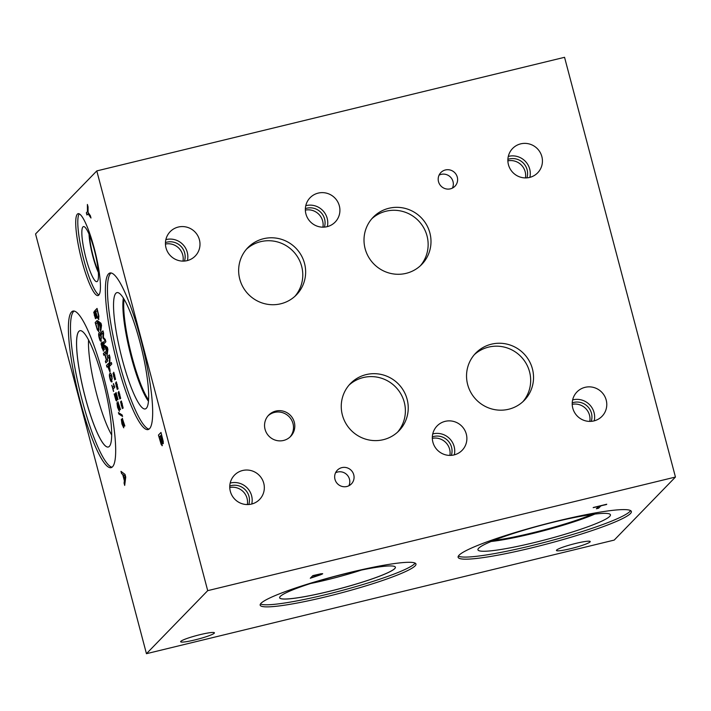 <?xml version="1.0" encoding="UTF-8"?>
<svg xmlns="http://www.w3.org/2000/svg" width="711" height="711" viewBox="0 0 711 711"><rect width="100%" height="100%" fill="white"/><g stroke="black" fill="none" stroke-linecap="round" stroke-linejoin="round"><path stroke-width="1.07" d="M320.305 574.417L314.742 575.27L313.755 576.425L320.305 574.417L314.742 575.27M314.769 575.377L313.755 576.425M320.279 574.31L319.461 574.204L320.279 574.31M322.67 573.644L310.431 578.096M321.256 573.697L322.634 573.848L320.608 574.781L310.289 578.247L312.84 575.617L321.256 573.697M96.794 170.907L35.55 233.955L146.448 653.693L614.206 540.093L675.45 477.045L564.552 57.307L96.794 170.907L207.701 590.654L675.45 477.045M146.448 653.693L207.701 590.654M531.659 547.861A89.595 9.838 -14.8 0 1 458.124 557.273A89.595 9.838 -14.8 0 1 557.833 520.914A89.595 9.838 -14.8 0 1 631.368 511.502A89.595 9.838 -14.8 0 1 531.659 547.861M415.108 565.876A80.583 8.852 -14.8 0 1 333.29 594.965A80.583 8.852 -14.8 0 1 260.164 605.168A80.583 8.852 -14.8 0 1 261.026 603.292A80.583 8.852 -14.8 0 1 342.844 574.204A80.583 8.852 -14.8 0 1 415.971 564.001A80.583 8.852 -14.8 0 1 415.108 565.876M590.041 541.951A17.473 1.92 -14.8 0 1 572.302 548.261A17.473 1.92 -14.8 0 1 556.437 550.474A17.473 1.92 -14.8 0 1 556.624 550.065A17.473 1.92 -14.8 0 1 574.372 543.755A17.473 1.92 -14.8 0 1 590.228 541.542A17.473 1.92 -14.8 0 1 590.041 541.951M214.233 633.217A17.473 1.92 -14.8 0 1 196.494 639.527A17.473 1.92 -14.8 0 1 180.638 641.74A17.473 1.92 -14.8 0 1 180.825 641.331A17.473 1.92 -14.8 0 1 198.565 635.03A17.473 1.92 -14.8 0 1 214.42 632.817A17.473 1.92 -14.8 0 1 214.233 633.217M598.6 508.223L596.378 508.765L598.626 506.445L593.33 507.494L606.759 504.232L600.848 505.903L598.6 508.223L596.52 508.614M600.848 505.903L598.573 508.116M606.456 504.543L600.822 505.805M598.626 506.445L593.17 507.663M122.194 415.011L122.576 416.477L118.808 413.998L118.426 412.549L122.194 415.011M118.808 413.998L118.568 412.638M122.55 416.362L118.915 413.971M116.702 401.013L115.937 400.364L114.142 393.974L116.24 399.271L115.155 393.601L116.151 392.57L117.999 399.573L116.364 394.454L115.84 394.987L116.817 399.218L116.595 401.066M116.364 394.454L117.866 399.715M115.155 393.601L116.169 392.641M116.328 398.258L115.262 393.574M115.751 398.942L116.346 399.244L115.857 398.915L116.346 399.244L116.435 398.231M116.8 400.986L116.035 400.337L114.249 393.947M107.77 360.859L105.832 362.859L105.388 361.161L106.339 360.184L104.784 354.309L103.833 355.287L103.388 353.589L105.326 351.59L105.77 353.287L105.015 354.069L106.561 359.944L107.325 359.162L107.77 360.859M106.561 359.944L107.343 359.224M103.388 353.589L105.344 351.661M103.922 355.198L103.495 353.563M104.784 354.309L106.339 360.184M105.388 361.161L106.437 360.157M105.921 362.761L105.495 361.135M95.212 315.808L95.461 318.706L93.728 312.156L94.785 314.191L94.554 311.311L96.278 317.861L95.212 315.808L96.278 318.261M95.007 314.395L95.478 313.924M94.785 314.191L94.403 311.089M94.741 314.644L93.834 312.138M94.261 315.089L94.847 314.626M94.625 316.057L94.359 315.062M94.998 315.613L95.461 318.706M98.465 327.247L97.451 322.439L98.571 327.229L98.34 329.833L98.571 327.229M97.345 322.465L95.852 324.003L97.256 328.686L98.447 329.806M98.811 331.602L97.309 329.833L95.185 322.536L97.123 320.545L98.945 328.18L98.66 331.69M95.185 322.536L97.14 320.608M97.309 329.833L95.283 322.51M98.918 331.575L97.416 329.806M100.838 339.28L101.309 338.205L100.313 334.437L99.131 335.636L100.127 339.44L100.838 339.28L100.127 339.44M100.944 339.263L100.233 339.414L101.415 338.187L101.122 336.107L100.411 334.41L99.602 334.605M101.3 341.022C100.624 341.751 99.922 340.738 99.211 337.983C98.474 335.228 98.456 333.512 99.14 332.864C99.824 332.126 100.518 333.139 101.229 335.912L100.962 341.236M101.406 340.996C100.731 341.724 100.029 340.72 99.318 337.965C98.58 335.201 98.562 333.495 99.247 332.837L99.531 332.641M103.566 345.653L102.722 343.831L103.113 347.27L103.842 348.141L103.673 345.626L102.722 343.831M103.815 348.168L103.673 345.626M102.864 347.537L101.869 344.444L101.931 347.377L102.926 349.377L102.597 345.51M102.491 345.537L101.691 344.506M102.917 349.394L102.971 347.51M103.522 351.083L101.842 347.528L101.344 342.755M103.415 351.11L101.095 344.32L101.22 342.8L102.295 344.444L102.233 342.151L103.762 345.466L104.286 349.812L103.308 348.337L103.344 351.154M103.308 348.337L104.393 349.785M102.304 342.107L102.393 344.426M109.583 369.125L108.783 365.347L109.69 369.098L109.636 370.324L109.156 369.898L109.636 370.324L109.69 369.098M108.685 365.374L107.912 366.165L109.05 369.924M110.001 372.111L107.69 366.396L106.961 367.134L106.517 365.436L108.454 363.445L110.063 370.111L109.921 372.164M106.517 365.436L108.472 363.508M107.05 367.045L106.623 365.418M107.69 366.396L110.107 372.084M111.591 379.967L112.054 378.892L111.058 375.115L109.876 376.315L110.88 380.118L111.591 379.967L110.88 380.118M111.689 379.941L110.978 380.092L112.16 378.865L111.867 376.786L111.165 375.088L110.347 375.284M112.045 381.7C111.369 382.429 110.676 381.425 109.956 378.67C109.227 375.906 109.201 374.199 109.894 373.542C110.569 372.804 111.263 373.817 111.983 376.59L111.716 381.914M112.151 381.674C111.476 382.411 110.783 381.398 110.063 378.643C109.325 375.879 109.307 374.173 109.992 373.515L110.276 373.319M113.618 391.361L111.778 385.335L112.587 387.451L113.884 386.109L113.449 383.611L114.764 387.291L113.022 389.095L113.618 391.361M113.884 386.109L113.378 383.771M112.587 387.451L113.991 386.082M113.502 391.468L111.876 385.309M119.448 411.296L117.671 407.412L116.951 402.826M118.195 405.323L117.937 401.848L120.506 409.492L118.435 403.59L119.341 411.322L117.573 407.439L116.942 402.764L118.835 409.598L118.062 401.804M120.168 409.687L118.435 403.59M118.897 409.598L118.302 405.297M123.803 427.782L122.025 423.898L121.305 419.312M122.55 421.801L122.301 418.326L124.86 425.978L122.79 420.068L123.696 427.8L121.928 423.925L121.297 419.241L123.19 426.076L122.425 418.29M124.523 426.165L122.79 420.068M123.252 426.076L122.656 421.774M121.563 473.606L120.968 471.349L125.02 474.388L125.74 477.134L124.692 485.417L124.07 483.062L124.381 480.805L122.683 474.397L121.563 473.606L121.11 471.455M162.232 445.664L161.201 444.517L158.446 435.079L160.997 432.457L163.228 441.415L163.219 443.646L162.037 441.869L162.126 445.735M98.776 295.118A42.145 7.528 76.3 0 1 98.029 295.58A42.145 7.528 76.3 0 1 81.338 258.688A42.145 7.528 76.3 0 1 77.383 214.127A42.145 7.528 76.3 0 1 78.13 213.673A42.145 7.528 76.3 0 1 94.821 250.565A42.145 7.528 76.3 0 1 98.776 295.118M112.498 466.798A80.583 14.389 76.3 0 1 111.058 467.669A80.583 14.389 76.3 0 1 79.143 397.129A80.583 14.389 76.3 0 1 71.58 311.933A80.583 14.389 76.3 0 1 73.02 311.062A80.583 14.389 76.3 0 1 104.935 381.603A80.583 14.389 76.3 0 1 112.498 466.798M149.488 428.724A80.583 14.389 76.3 0 1 148.048 429.586A80.583 14.389 76.3 0 1 116.133 359.055A80.583 14.389 76.3 0 1 108.57 273.851A80.583 14.389 76.3 0 1 110.018 272.98A80.583 14.389 76.3 0 1 141.924 343.52A80.583 14.389 76.3 0 1 149.488 428.724M90.359 215.655L90.99 218.028L88.066 213.815L86.938 214.98L86.351 212.749L87.444 211.62L87.4 204.448L88.057 206.928L88.075 212.402L90.359 215.655M122.096 405.67L122.336 408.567L120.603 402.026L121.67 404.061L121.43 401.173L123.163 408.123M117.039 386.517L117.279 389.415L115.546 382.874L116.613 384.909L116.373 382.02L118.106 388.97M111.751 364.041L109.814 366.032L109.494 356.762L107.814 358.486L107.397 356.904L109.343 354.905L109.974 357.313L109.796 364.032L111.334 362.459L111.751 364.041M104.713 346.719L104.259 345.004L107.334 347.306L107.885 349.394L107.077 355.696L106.846 352.185L104.393 345.102M98.749 319.488L97.247 317.719L95.123 310.423L97.06 308.423L98.882 316.057L98.598 319.577M98.358 322.67L97.905 320.945L100.98 323.256L101.531 325.345L100.722 331.637L100.491 328.135L98.038 321.052M105.877 341.795L103.939 343.795L103.486 342.098L105.157 340.373L103.139 338.214L103.131 332.712L101.46 334.437L101.042 332.855L102.988 330.855L103.593 333.175L103.362 337.467L105.255 339.44L105.877 341.795M114.507 376.946L114.747 379.843L113.013 373.293L114.08 375.337L113.84 372.448L115.573 379.398M119.564 396.098L119.812 398.995L118.079 392.445L119.137 394.481L118.906 391.601L120.63 398.142L119.564 396.098L120.63 398.551M119.359 394.685L119.83 394.205M119.137 394.481L118.755 391.379M119.093 394.934L118.186 392.419M118.613 395.369L119.199 394.907M118.977 396.347L118.71 395.352M119.35 395.903L119.812 398.995M114.293 375.532L114.773 375.061M114.08 375.337L113.689 372.226M114.036 375.79L113.12 373.275M113.547 376.226L114.142 375.764M113.92 377.194L113.653 376.199M114.293 376.75L114.747 379.843M101.042 332.855L103.006 330.917M101.549 334.339L101.149 332.828M103.131 332.712L102.873 337.183M103.139 338.214L102.971 337.156M105.157 340.373L103.246 338.187M103.486 342.098L105.264 340.347M104.028 343.697L103.593 342.071M100.98 324.527L99.549 323.505L101.086 324.5L100.589 327.442L101.086 324.5M99.549 323.505L100.589 327.442M99.202 323.265L98.456 322.643M100.491 328.135L99.309 323.238M100.251 329.851L100.598 328.109M100.766 331.353L100.358 329.824M98.402 315.133L97.283 310.351L98.509 315.106L98.278 317.719L98.509 315.106M97.283 310.351L95.789 311.889L97.194 316.573L98.385 317.693M95.123 310.423L97.078 308.494M97.247 317.719L95.221 310.396M98.856 319.461L97.354 317.693M107.334 348.586L105.903 347.555L107.441 348.559L107.05 351.474L107.441 348.559M105.903 347.555L106.943 351.492M105.557 347.315L104.81 346.692M106.846 352.185L105.663 347.288M106.606 353.9L106.952 352.158M107.121 355.411L106.712 353.882M109.796 364.032L111.351 362.521M107.397 356.904L109.361 354.976M107.903 358.397L107.503 356.878M109.494 356.762L109.307 364.13M109.903 365.943L109.414 364.103M116.826 385.104L117.306 384.633M116.613 384.909L116.222 381.807M116.568 385.362L115.653 382.847M116.08 385.797L116.675 385.335M116.444 386.775L116.186 385.771M116.817 386.322L117.279 389.415M121.883 404.257L122.363 403.786M121.67 404.061L121.279 400.96M120.603 402.026L120.71 401.582M121.625 404.515L120.71 401.999M121.137 404.95L121.732 404.488M121.51 405.919L121.243 404.923M121.883 405.474L122.336 408.567M87.444 211.62L87.506 204.857M86.351 212.749L87.551 211.594M87.026 214.891L86.458 212.722M88.066 213.815L90.91 217.744M125.02 476.059L123.136 474.717L125.127 476.041L124.505 479.898L125.127 476.041M123.136 474.717L124.505 479.898M122.683 474.397L121.67 473.588M124.381 480.805L122.79 474.37M124.07 483.062L124.478 480.787M124.727 485.133L124.167 483.045M162.597 440.233L161.29 434.981L162.703 440.207M161.29 434.981L160.544 435.754L161.984 440.767M162.09 440.74L162.659 441.344L162.09 440.74M161.646 441.584L160.366 436.021L161.752 441.558L161.601 443.353L161.752 441.558M160.268 436.047L159.317 437.016L160.917 442.526L161.708 443.326M162.055 441.851L163.326 443.62M158.446 435.079L161.015 432.519M161.201 444.517L158.544 435.061M162.339 445.637L161.299 444.491M361.366 570.089A56.782 6.239 -14.8 0 1 310.645 583.491M279.645 597.773A59.857 6.577 165.2 0 0 334.037 590.157A59.857 6.577 165.2 0 0 394.738 568.569A59.857 6.577 165.2 0 0 395.387 567.191A59.857 6.577 165.2 0 0 341.067 574.79A59.857 6.577 165.2 0 0 280.285 596.405A59.857 6.577 165.2 0 0 279.645 597.791A59.857 6.577 165.2 0 0 339.2 588.859A59.857 6.577 165.2 0 0 395.387 567.209M260.466 603.977A80.583 8.852 165.2 0 0 337.494 591.659A80.583 8.852 165.2 0 0 414.566 563.787A80.583 8.852 165.2 0 0 415.117 563.112M592.192 514.417A65.519 7.199 -14.8 0 1 493.63 540.467M630.577 510.596A89.595 9.838 -14.8 0 1 531.108 545.772A89.595 9.838 -14.8 0 1 458.373 556.1M534.183 542.609A68.523 7.528 -14.8 0 1 477.916 549.585A68.523 7.528 -14.8 0 1 554.207 522.007A68.523 7.528 -14.8 0 1 610.358 514.595A68.523 7.528 -14.8 0 1 534.183 542.609M594.876 514.071A66.114 7.261 -14.8 0 1 532.263 533.614A66.114 7.261 -14.8 0 1 491.123 541.489M594.752 514.089A66.114 7.261 -14.8 0 1 532.255 533.579A66.114 7.261 -14.8 0 1 491.239 541.435M98.26 271.389A26.209 4.675 76.3 0 1 89.435 235.057M98.962 294.914A42.145 7.528 76.3 0 1 82.84 255.898A42.145 7.528 76.3 0 1 79.268 213.833M97.345 281.352A28.342 5.057 76.3 0 1 97.069 281.574A28.342 5.057 76.3 0 1 85.791 257.524A28.342 5.057 76.3 0 1 82.956 226.889A28.342 5.057 76.3 0 1 83.711 226.56A28.342 5.057 76.3 0 1 94.856 252.058A28.342 5.057 76.3 0 1 97.345 281.352M98.331 272.402A26.485 4.728 76.3 0 1 89.035 234.123A26.485 4.728 76.3 0 0 98.331 272.384M111.636 434.91A56.782 10.141 76.3 0 1 88.564 339.902M78.948 331.335A59.857 10.683 -103.7 0 0 84.556 394.578A59.857 10.683 -103.7 0 0 108.25 447.023A59.857 10.683 -103.7 0 0 104.49 386.34A59.857 10.683 -103.7 0 0 79.979 330.695A59.857 10.683 -103.7 0 0 78.948 331.335M74.104 311.027A80.583 14.389 -103.7 0 0 73.651 311.427A80.583 14.389 -103.7 0 0 80.494 393.734A80.583 14.389 -103.7 0 0 112.036 467.198M79.979 330.695A59.857 10.683 -103.7 0 0 78.912 331.344A59.857 10.683 -103.7 0 0 84.529 394.632A59.857 10.683 -103.7 0 0 108.232 447.032M148.537 399.849A56.791 10.141 76.3 0 1 130.495 350.932A56.791 10.141 76.3 0 1 124.087 299.189M149.034 429.124A80.583 14.389 76.3 0 1 117.484 355.651A80.583 14.389 76.3 0 1 110.64 273.353A80.583 14.389 76.3 0 1 111.103 272.944M146.297 408.31A59.857 10.683 76.3 0 1 145.719 408.763A59.857 10.683 76.3 0 1 121.883 357.962A59.857 10.683 76.3 0 1 115.902 293.261A59.857 10.683 76.3 0 1 117.502 292.559A59.857 10.683 76.3 0 1 141.036 346.426A59.857 10.683 76.3 0 1 146.297 408.31M148.43 401.208A57.449 10.256 76.3 0 1 129.74 351.118A57.449 10.256 76.3 0 1 123.367 298.025M148.43 401.191A57.449 10.256 76.3 0 1 129.757 351.11A57.449 10.256 76.3 0 1 123.385 298.051M289.972 437.061A15.287 14.949 44.2 0 0 274.499 412.407A15.287 14.949 44.2 0 0 268.083 415.802M275.788 411.074A15.287 14.949 -135.8 0 1 290.639 436.421A15.287 14.949 -135.8 0 1 266.669 433.186A15.287 14.949 -135.8 0 1 275.788 411.074M420.317 265.834A33.861 33.106 44.2 0 0 422.912 226.427A33.861 33.106 44.2 0 0 386.046 211.211A33.861 33.106 44.2 0 0 371.835 218.73M388.908 208.27A33.861 33.106 -135.8 0 1 426.316 224.383A33.861 33.106 -135.8 0 1 421.783 264.403A33.861 33.106 -135.8 0 1 406.097 273.353A33.861 33.106 -135.8 0 1 368.689 257.24A33.861 33.106 -135.8 0 1 373.213 217.219A33.861 33.106 -135.8 0 1 388.908 208.27M397.556 432.164A33.861 33.106 44.2 0 0 400.16 392.765A33.861 33.106 44.2 0 0 363.294 377.541A33.861 33.106 44.2 0 0 349.083 385.06M366.147 374.608A33.861 33.106 -135.8 0 1 403.555 390.721A33.861 33.106 -135.8 0 1 399.031 430.742A33.861 33.106 -135.8 0 1 383.345 439.682A33.861 33.106 -135.8 0 1 345.937 423.569A33.861 33.106 -135.8 0 1 350.461 383.549A33.861 33.106 -135.8 0 1 366.147 374.608M522.852 401.733A33.861 33.106 44.2 0 0 525.447 362.334A33.861 33.106 44.2 0 0 488.581 347.11A33.861 33.106 44.2 0 0 474.37 354.638M491.443 344.177A33.861 33.106 -135.8 0 1 528.851 360.29A33.861 33.106 -135.8 0 1 524.327 400.311A33.861 33.106 -135.8 0 1 508.632 409.252A33.861 33.106 -135.8 0 1 471.224 393.139A33.861 33.106 -135.8 0 1 475.748 353.118A33.861 33.106 -135.8 0 1 491.443 344.177M294.958 296.274A33.861 33.106 44.2 0 0 297.554 256.875A33.861 33.106 44.2 0 0 260.688 241.66A33.861 33.106 44.2 0 0 246.477 249.179M263.55 238.718A33.861 33.106 -135.8 0 1 300.957 254.831A33.861 33.106 -135.8 0 1 296.434 294.852A33.861 33.106 -135.8 0 1 280.738 303.793A33.861 33.106 -135.8 0 1 243.331 287.679A33.861 33.106 -135.8 0 1 247.855 247.659A33.861 33.106 -135.8 0 1 263.55 238.718M452.436 188.086A9.821 9.599 44.2 0 0 439.087 175.128M445.415 169.965A9.821 9.599 -135.8 0 1 454.951 186.238A9.821 9.599 -135.8 0 1 439.549 184.167A9.821 9.599 -135.8 0 1 445.415 169.965M348.897 485.746A9.821 9.599 44.2 0 0 335.548 472.779M341.875 467.625A9.821 9.599 -135.8 0 1 351.412 483.898A9.821 9.599 -135.8 0 1 336.01 481.818A9.821 9.599 -135.8 0 1 341.875 467.625M183.011 261.115A14.744 14.416 44.2 0 0 165.441 244.051M187.42 260.564A17.473 17.082 44.2 0 0 165.867 239.625M184.478 261.061A14.744 14.416 44.2 0 0 165.459 242.584M178.283 227.049A17.473 17.082 -135.8 0 1 195.249 256.013A17.473 17.082 -135.8 0 1 167.849 252.316A17.473 17.082 -135.8 0 1 178.283 227.049M449.894 455.404A14.744 14.416 44.2 0 0 432.324 438.34M454.302 454.853A17.473 17.082 44.2 0 0 432.75 433.914M451.361 455.351A14.744 14.416 44.2 0 0 432.341 436.874M445.166 421.347A17.473 17.082 -135.8 0 1 462.132 450.312A17.473 17.082 -135.8 0 1 434.732 446.606A17.473 17.082 -135.8 0 1 445.166 421.347M525.447 177.91A14.744 14.416 44.2 0 0 507.876 160.846M529.855 177.359A17.473 17.082 44.2 0 0 508.303 156.42M526.913 177.857A14.744 14.416 44.2 0 0 507.885 159.38M520.71 143.853A17.473 17.082 -135.8 0 1 537.685 172.817A17.473 17.082 -135.8 0 1 510.285 169.111A17.473 17.082 -135.8 0 1 520.71 143.853M589.792 421.392A14.744 14.416 44.2 0 0 572.222 404.328M594.2 420.841A17.473 17.082 44.2 0 0 572.648 399.902M591.259 421.339A14.744 14.416 44.2 0 0 572.231 402.861M585.055 387.335A17.473 17.082 -135.8 0 1 602.03 416.299A17.473 17.082 -135.8 0 1 574.63 412.602A17.473 17.082 -135.8 0 1 585.055 387.335M247.339 504.57A14.744 14.416 44.2 0 0 229.769 487.497M251.747 504.019A17.473 17.082 44.2 0 0 230.186 483.071M248.797 504.508A14.744 14.416 44.2 0 0 229.777 486.031M242.602 470.504A17.473 17.082 -135.8 0 1 259.577 499.469A17.473 17.082 -135.8 0 1 232.177 495.771A17.473 17.082 -135.8 0 1 242.602 470.504M322.927 227.165A14.744 14.416 44.2 0 0 305.357 210.101M327.336 226.622A17.473 17.082 44.2 0 0 305.783 205.675M324.394 227.111A14.744 14.416 44.2 0 0 305.366 208.634M318.199 193.108A17.473 17.082 -135.8 0 1 335.165 222.072A17.473 17.082 -135.8 0 1 307.765 218.375A17.473 17.082 -135.8 0 1 318.199 193.108"/></g></svg>
